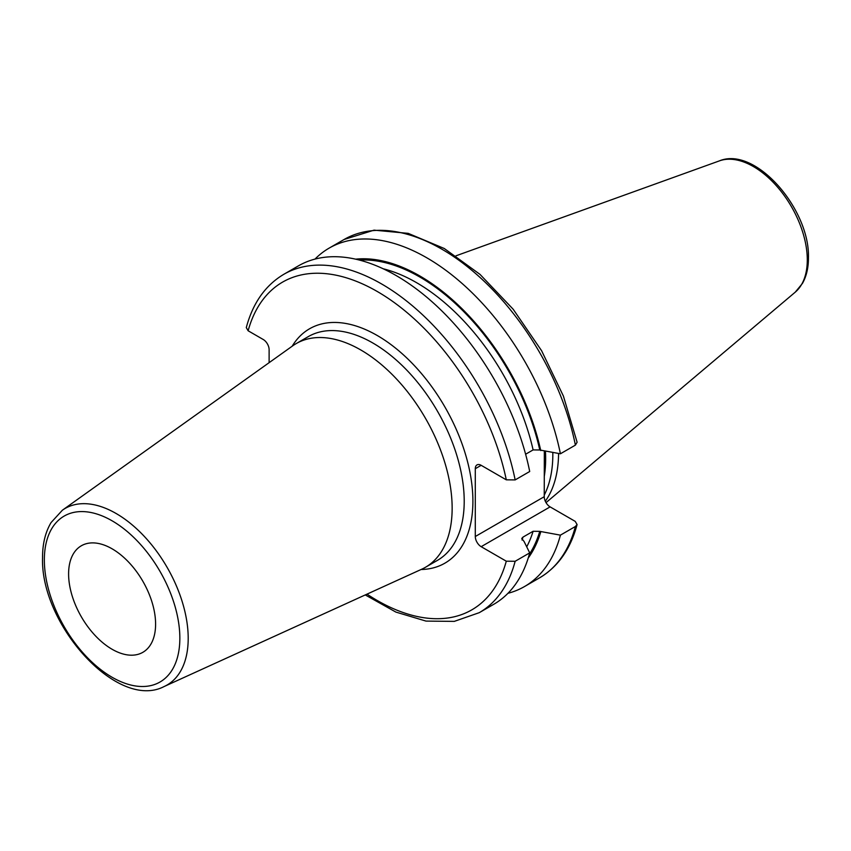 <?xml version="1.0" encoding="UTF-8"?>
<svg xmlns="http://www.w3.org/2000/svg" width="851" height="851" viewBox="0 0 851 851"><rect width="100%" height="100%" fill="white"/><g stroke="black" fill="none" stroke-linecap="round" stroke-linejoin="round"><path stroke-width="1.28" d="M558.564 453.487A136.277 78.675 60 0 1 545.3 501.218M552.81 452.541A134.564 77.686 -120 0 1 552.831 454.455A134.564 77.686 60 0 1 544.236 495.112M544.332 451.147L544.236 496.707A8.308 4.798 -120 0 0 550.108 506.877L575.233 521.386L577.084 524.567L575.393 526.492L560.405 535.151L539.768 531.354L533.109 531.279L522.993 537.109L521.748 538.492L524.099 541.523L529.705 552.873L515.153 561.277L506.292 561.192L481.166 546.682A8.308 4.798 60 0 1 475.294 536.513L544.236 496.707M515.153 479.911A195.379 112.8 -120 0 0 417.586 310.253A195.379 112.8 -120 0 0 283.872 274.267L298.424 265.863A195.379 112.8 -120 0 1 432.138 301.85A195.379 112.8 -120 0 1 529.705 471.507L515.153 479.911L506.292 479.826L481.166 465.316A8.308 4.798 60 0 0 477.017 464.901A8.308 4.798 60 0 0 475.294 468.71L475.294 536.513M269.118 362.675L269.118 349.676A8.308 4.798 60 0 0 263.246 339.506L248.13 330.773L246.29 327.592C252.853 303.041 265.384 285.266 283.872 274.267M575.393 445.126A195.379 112.8 -120 0 0 477.826 275.469A195.379 112.8 -120 0 0 344.112 239.482L374.046 230.153L408.225 233.365L444.286 248.513L480.017 274.394L513.174 309.243L541.608 350.74L563.405 396.077L577.106 442.233L575.393 445.126L560.405 453.785L539.768 449.988L533.109 449.913L525.61 454.232M507.941 593.307A195.379 112.8 -120 0 0 524.503 586.552A195.379 112.8 -120 0 0 560.405 535.151M515.153 561.277A195.379 112.8 60 0 1 479.251 612.677L493.803 604.274A195.379 112.8 -120 0 0 529.705 552.873M560.405 453.785A195.379 112.8 -120 0 0 462.838 284.128A195.379 112.8 -120 0 0 329.124 248.13A195.379 112.8 -120 0 0 314.987 259.098M540.736 450.551A178.157 102.865 -120 0 0 355.644 259.172M540.736 531.918A178.157 102.865 60 0 1 528.205 558.065M452.147 508.185A129.182 74.58 -120 0 0 395.758 378.184A129.182 74.58 -120 0 0 296.212 343.581A129.182 74.58 -120 0 0 292.723 345.825L62.378 510.217A101.939 58.857 60 0 1 141.83 533.822A101.939 58.857 60 0 1 188.199 638.346A101.939 58.857 60 0 1 164.169 686.512L421.702 569.223A129.182 74.58 60 0 0 425.394 567.319A129.182 74.58 60 0 0 452.147 508.185M155.595 624.155A61.517 35.519 -120 0 0 128.746 562.245A61.517 35.519 -120 0 0 81.345 545.768A61.517 35.519 -120 0 0 68.601 573.925A61.517 35.519 -120 0 0 95.45 635.835A61.517 35.519 -120 0 0 142.862 652.313A61.517 35.519 -120 0 0 155.595 624.155M719.425 160.871A76.218 43.997 -120 0 1 776.569 185.975A76.218 43.997 -120 0 1 807.291 259.906A76.218 43.997 60 0 1 795.238 292.17L802.461 283.404C806.461 276.267 808.461 267.757 808.45 257.885C810.046 209.229 755.38 145.851 719.425 160.871L456.019 255.8M544.3 476.283A134.564 77.686 60 0 0 545.651 458.593A134.564 77.686 -120 0 0 545.448 451.328M475.294 468.71L481.166 465.316M481.166 546.682L550.108 506.877M506.292 561.192A189.23 109.258 60 0 1 366.994 594.136M506.292 479.826A189.23 109.258 -120 0 0 377.216 291.467A189.23 109.258 -120 0 0 248.13 330.773M421.075 569.51A135.33 78.132 -120 0 0 472.901 501.228A135.33 78.132 -120 0 0 399.779 351.633A135.33 78.132 -120 0 0 292.17 346.229M575.393 526.492A195.379 112.8 60 0 1 539.491 577.893L524.503 586.552M539.768 449.988A176.848 102.109 -120 0 0 359.441 260.087M539.768 531.354A176.848 102.109 60 0 1 529.311 554.32M533.109 449.913A172.242 99.439 -120 0 0 383.205 268.778M533.109 531.279A172.242 99.439 60 0 1 526.716 546.799M522.993 537.109A172.242 99.439 60 0 1 522.046 540.023M425.394 567.319L437.446 560.362A129.182 74.58 -120 0 0 464.21 501.228A129.182 74.58 -120 0 0 407.82 371.227A129.182 74.58 -120 0 0 308.275 336.624L296.212 343.581M179.848 638.154A95.812 55.315 60 0 1 112.098 677.268A95.812 55.315 60 0 1 44.348 559.926A95.812 55.315 60 0 1 112.098 520.812A95.812 55.315 60 0 1 179.848 638.154M795.238 292.17L546.034 502.622M365.26 594.934L395.875 612.082L426 621.092L454.285 621.379L479.251 612.677M539.491 577.893C557.979 566.894 570.51 549.118 577.084 524.567M344.112 239.482L329.124 248.13M62.378 510.217L51.081 522.557C45.38 532.13 42.539 543.746 42.55 557.416C40.114 624.198 117.491 711.01 164.169 686.512"/></g></svg>

